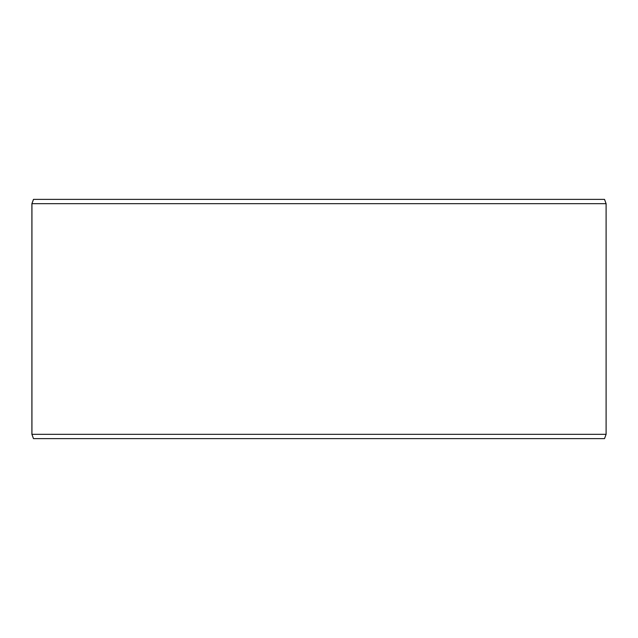 <?xml version="1.0" encoding="UTF-8"?>
<svg xmlns="http://www.w3.org/2000/svg" width="638" height="638" viewBox="0 0 638 638"><rect width="100%" height="100%" fill="white"/><g stroke="black" fill="none" stroke-linecap="round" stroke-linejoin="round"><path stroke-width="0.96" d="M33.511 438.625L604.529 438.625L606.1 434.319L606.1 203.681L604.529 199.375L33.471 199.375L31.9 203.681L31.9 434.319L33.471 438.625L31.94 434.319L31.94 203.681L33.511 199.375M606.1 203.681L31.94 203.681M606.1 434.319L31.94 434.319"/></g></svg>
